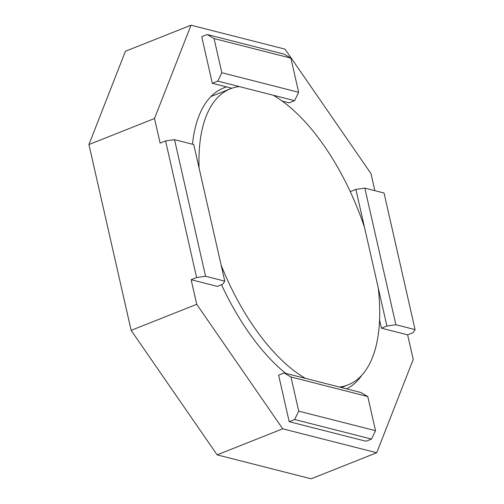 <?xml version="1.0" encoding="UTF-8"?>
<svg xmlns="http://www.w3.org/2000/svg" width="504" height="504" viewBox="0 0 504 504"><rect width="100%" height="100%" fill="white"/><g stroke="black" fill="none" stroke-linecap="round" stroke-linejoin="round"><path stroke-width="0.76" d="M350.57 192.282L350.406 191.57L355.874 189.397L364.833 188.118L395.867 324.727L415.069 329.616L413.097 332.678L407.629 334.845L413.217 359.446L376.721 452.75L311.132 478.8L217.123 454.86L131.147 330.359L88.931 144.553L125.427 51.25L191.016 25.2L285.025 49.14L371.007 173.641L374.875 190.676M231.865 88.257L226.529 86.896A162.622 75.398 68.3 0 0 223.852 87.835A162.622 75.398 68.3 0 0 192.484 144.226M355.874 189.397L378.265 287.96A159.302 73.855 -111.7 0 1 348.132 384.861A159.302 73.855 -111.7 0 1 339.507 387.059L305.474 378.391A159.302 73.855 -111.7 0 1 221.155 265.217M378.265 287.96L386.908 326.006L381.44 328.173L379.562 319.901M395.867 324.727L386.908 326.006M407.629 334.845L381.44 328.173M415.069 329.616L384.035 193.007L364.833 188.118M221.829 72.721L214.074 38.569L207.194 34.53L201.732 36.704L212.31 83.273L217.778 81.106L221.829 72.721L298.645 92.289L294.594 100.668L273.2 95.218A159.302 73.855 -111.7 0 1 364.518 227.443M207.194 34.53L284.01 54.098L290.89 58.136L214.074 38.569M290.89 58.136L298.645 92.289M376.721 452.75L282.712 428.81L196.736 304.315L191.148 279.714L217.337 286.385L222.799 284.212L224.778 281.15L193.738 144.547L174.535 139.652L205.569 276.261L196.61 277.54L165.577 140.937L174.535 139.652M224.778 281.15L205.569 276.261M339.507 387.059L360.896 392.509L367.775 396.547L290.959 376.986L284.08 372.947L305.474 378.391M367.775 396.547L375.53 430.7L371.479 439.079L294.664 419.517L298.714 411.138L375.53 430.7M298.714 411.138L290.959 376.986M217.778 81.106L273.2 95.218M282.221 101.077L289.126 102.835L294.594 100.668M226.529 86.896L212.31 83.273M221.502 284.728A162.622 75.398 68.3 0 0 285.673 373.351M371.479 439.079L366.011 441.252L289.195 421.684L278.618 375.115L284.08 372.947M346.651 388.88A162.622 75.398 68.3 0 0 362.042 374.963M165.577 140.937L160.108 143.105L154.52 118.503L191.016 25.2M154.52 118.503L88.931 144.553M191.148 279.714L196.61 277.54M196.736 304.315L131.147 330.359M199.074 168.04A159.302 73.855 -111.7 0 1 230.542 88.748A159.302 73.855 -111.7 0 1 239.167 86.549M289.195 421.684L294.664 419.517M282.712 428.81L217.123 454.86M348.132 384.861L341.391 387.538M230.542 88.748L210.987 96.51"/></g></svg>

